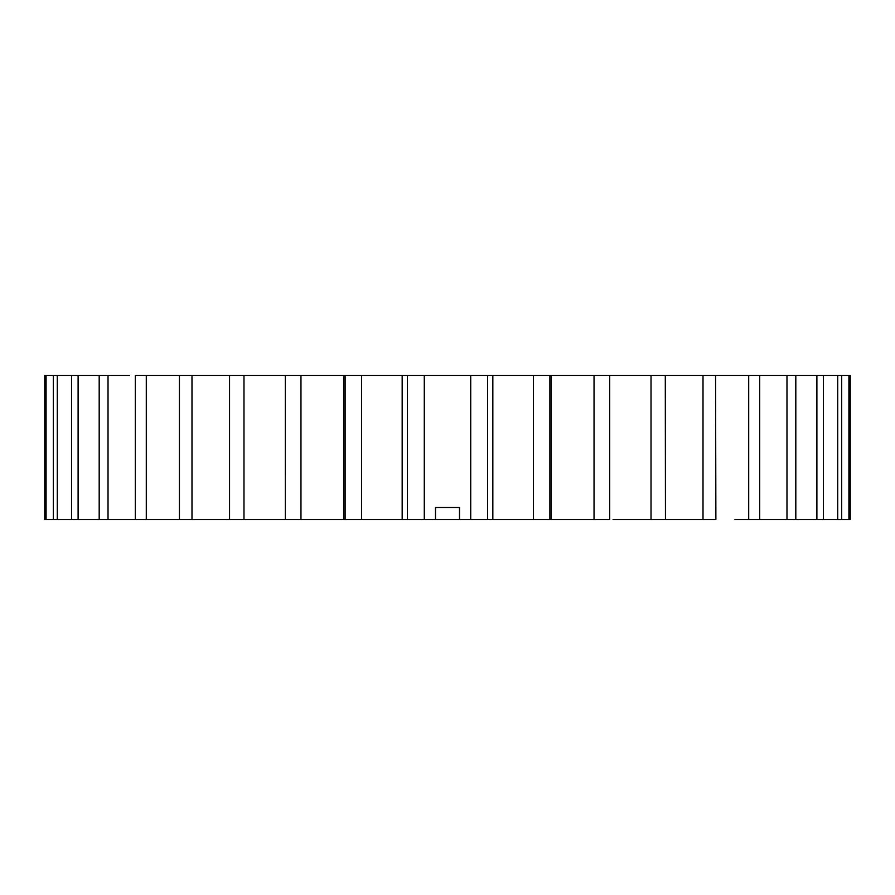 <?xml version="1.0" encoding="UTF-8"?>
<svg xmlns="http://www.w3.org/2000/svg" width="895" height="895" viewBox="0 0 895 895"><rect width="100%" height="100%" fill="white"/><g stroke="black" fill="none" stroke-linecap="round" stroke-linejoin="round"><path stroke-width="1.34" d="M282.406 375.464L284.286 375.464M613.064 519.536L665.298 519.536M44.75 375.464L46.081 375.464L44.75 375.464L44.75 519.536L609.663 519.536L609.663 375.464L229.702 375.464M285.36 519.536L285.337 375.464M179.436 519.536L179.436 375.464M100.43 519.536L99.188 519.536L99.188 375.464L100.43 375.464M78.111 519.536L71.634 519.536L71.634 375.464L53.342 375.464L78.111 375.464L78.111 519.536M57.291 375.464L57.291 519.536L53.342 519.536L53.342 375.464L46.081 375.464L46.081 519.536M734.94 519.536L816.889 519.536L795.812 519.536L795.812 375.464L609.663 375.464M837.709 519.536L837.709 375.464L841.658 375.464L841.658 519.536L823.366 519.536L850.25 519.536L850.25 375.464L794.57 375.464M816.889 375.464L816.889 519.536L823.366 519.536L823.366 375.464M665.298 375.464L665.455 519.536L715.877 519.536L715.564 375.464M550.727 519.536L549.877 519.536L549.877 375.464L550.727 375.464M588.507 519.536L591.17 519.536M392.032 375.464L402.168 375.464L402.168 519.536M129.316 375.464L109.268 375.464M108.026 519.536L108.026 375.464L78.111 375.464M229.545 519.536L229.545 375.464L135.313 375.464L135.313 519.536M848.919 519.536L848.919 375.464M146.299 375.464L146.299 519.536M191.989 375.464L191.989 519.536M243.977 375.464L243.977 519.536M300.966 375.464L300.966 519.536M345.123 519.536L345.123 375.464M361.569 375.464L361.569 519.536M407.426 519.536L407.426 375.464M424.286 375.464L424.286 519.536M459.504 519.536L459.504 507.532L435.496 507.532L435.496 519.536M470.714 519.536L470.714 375.464M487.574 375.464L487.574 519.536M533.431 519.536L533.431 375.464M594.034 519.536L594.034 375.464M651.023 519.536L651.023 375.464M703.011 519.536L703.011 375.464M748.701 519.536L748.701 375.464M759.687 375.464L759.687 519.536M786.973 519.536L786.973 375.464M343.747 375.464L343.747 519.536M492.832 375.464L492.832 519.536M551.253 375.464L551.253 519.536"/></g></svg>
